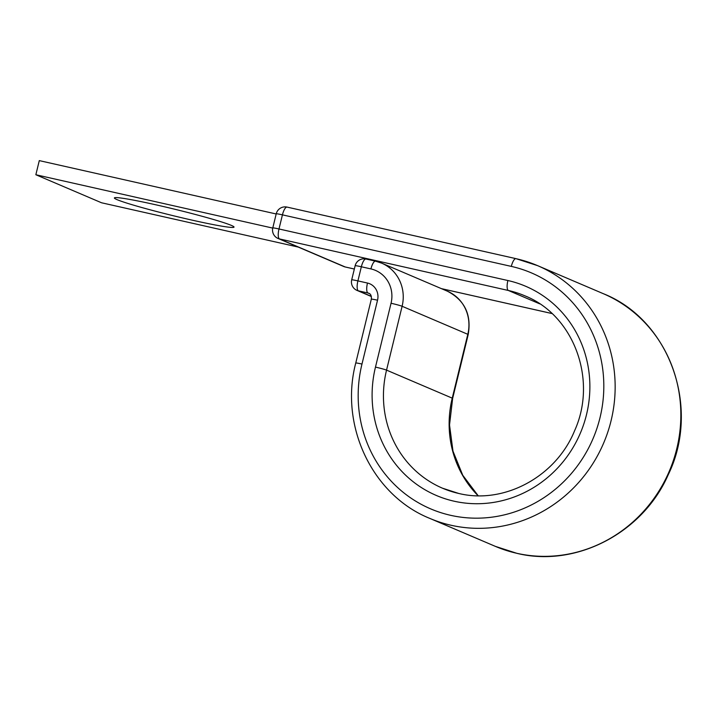 <?xml version="1.0" encoding="UTF-8"?>
<svg xmlns="http://www.w3.org/2000/svg" width="717" height="717" viewBox="0 0 717 717"><rect width="100%" height="100%" fill="white"/><g stroke="black" fill="none" stroke-linecap="round" stroke-linejoin="round"><path stroke-width="1.08" d="M191.986 220.11A61.563 3.325 -166.3 0 0 234.029 227.101A61.563 3.325 -166.3 0 0 156.431 204.937A61.563 3.325 -166.3 0 0 114.388 197.946A61.563 3.325 -166.3 0 0 191.986 220.11M298.218 247.069L101.545 202.777L35.85 174.742L272.747 228.096M276.188 213.971L39.292 160.617L35.85 174.742M458.566 493.421A104.637 99.34 113.1 0 1 442.55 488.223A104.637 99.34 113.1 0 1 386.544 370.124L452.239 398.15L467.807 334.31A38.216 36.28 -66.9 0 0 447.354 291.174L381.659 263.139A38.216 36.28 -66.9 0 0 375.699 261.221A9.097 2.814 -77.3 0 0 375.547 261.167L365.975 259.016A9.097 2.814 102.7 0 0 361.35 266.769L357.908 280.894A9.097 2.814 102.7 0 0 358.383 290.842L371.325 296.363M478.078 495.743A104.637 99.34 113.1 0 1 452.239 398.15A9.097 0.493 13.7 0 1 452.642 398.41L468.201 334.561C471.643 314.673 464.697 300.208 447.354 291.174M375.475 367.104L391.043 303.255A9.097 0.493 13.7 0 1 402.112 306.276L386.544 370.124A9.097 0.493 13.7 0 0 375.475 367.104A113.734 107.98 113.1 0 0 454.094 501.201A113.734 107.98 113.1 0 0 586.506 414.623A113.734 107.98 113.1 0 0 507.887 280.526A9.097 2.814 102.7 0 0 508.362 290.475A104.637 99.34 113.1 0 1 524.683 295.745C573.654 315.023 597.844 379.714 574.55 430.836C555.899 476.787 503.926 504.643 458.719 493.448L442.55 488.223M361.977 364.057A9.097 0.493 13.7 0 0 355.757 363.026C339.258 425.593 372.222 495.187 429.698 518.355A137.386 130.44 113.1 0 0 451.127 525.274A137.386 130.44 113.1 0 0 607.801 432.082A137.386 130.44 113.1 0 0 537.544 265.622A137.386 130.44 113.1 0 0 516.115 258.703A9.097 2.814 102.7 0 0 515.962 258.649A9.097 2.814 102.7 0 0 511.329 266.401A128.289 121.8 113.1 0 1 600.012 417.67A128.289 121.8 113.1 0 1 450.652 515.326A128.289 121.8 113.1 0 1 361.977 364.057L377.536 300.208A14.555 13.82 -66.9 0 0 367.471 283.045L357.908 280.894A9.097 0.493 13.7 0 0 351.697 279.854A9.097 9.097 0 0 0 356.967 290.385A9.097 8.64 -66.9 0 0 358.383 290.842L367.955 292.993A9.097 2.814 -77.3 0 1 367.471 283.045M603.23 293.647A137.386 130.44 113.1 0 1 673.496 460.117A137.386 130.44 113.1 0 1 516.823 553.3A137.386 130.44 113.1 0 1 495.393 546.381L516.975 553.354C575.921 567.81 642.746 532.982 668.145 474.923C701.038 407.856 669.75 319.881 603.23 293.647L537.544 265.622L515.962 258.649L287.069 207.096A9.097 2.814 102.7 0 0 282.435 214.849L278.994 228.974A9.097 2.814 102.7 0 0 279.469 238.922L345.164 266.957A9.097 2.814 102.7 0 0 345.316 267.002A9.097 2.814 102.7 0 0 345.477 267.029M369.515 293.656L367.955 292.993A5.458 5.18 -66.9 0 1 368.807 293.271C370.761 293.943 371.603 295.906 371.325 299.177A9.097 0.493 13.7 0 1 377.536 300.208M366.127 259.061A9.097 2.814 102.7 0 0 365.975 259.016A9.097 9.097 0 0 0 355.139 265.738A9.097 0.493 13.7 0 1 361.35 266.769L370.922 268.92A9.097 2.814 -77.3 0 1 375.547 261.167L381.659 263.139A38.216 36.28 -66.9 0 1 402.112 306.276L467.807 334.31A9.097 0.493 13.7 0 1 468.201 334.561M391.043 303.255A29.119 27.64 -66.9 0 0 370.922 268.92M354.341 269.018L345.164 266.957A9.097 8.64 -66.9 0 1 343.748 266.5L278.053 238.465A9.097 8.64 -66.9 0 0 279.469 238.922L508.362 290.475L539.713 303.847M551.956 313.526L441.376 288.628M287.221 207.15A9.097 2.814 102.7 0 0 287.069 207.096A9.097 9.097 0 0 0 276.224 213.818A9.097 0.493 -166.3 0 1 282.435 214.849L511.329 266.401M507.887 280.526L278.994 228.974A9.097 0.493 -166.3 0 0 272.783 227.943L276.224 213.818M355.757 363.026L371.325 299.177M429.698 518.355L495.393 546.381M452.642 398.41L449.523 424.957L452.983 451.154L462.752 475.272L478.167 495.743M551.973 313.553L441.457 288.655M354.332 269.036L345.316 267.002A9.097 9.097 0 0 1 343.748 266.5M272.783 227.943A9.097 9.097 0 0 0 278.053 238.465M371.37 296.524L356.967 290.385M355.139 265.738L351.697 279.854"/></g></svg>
